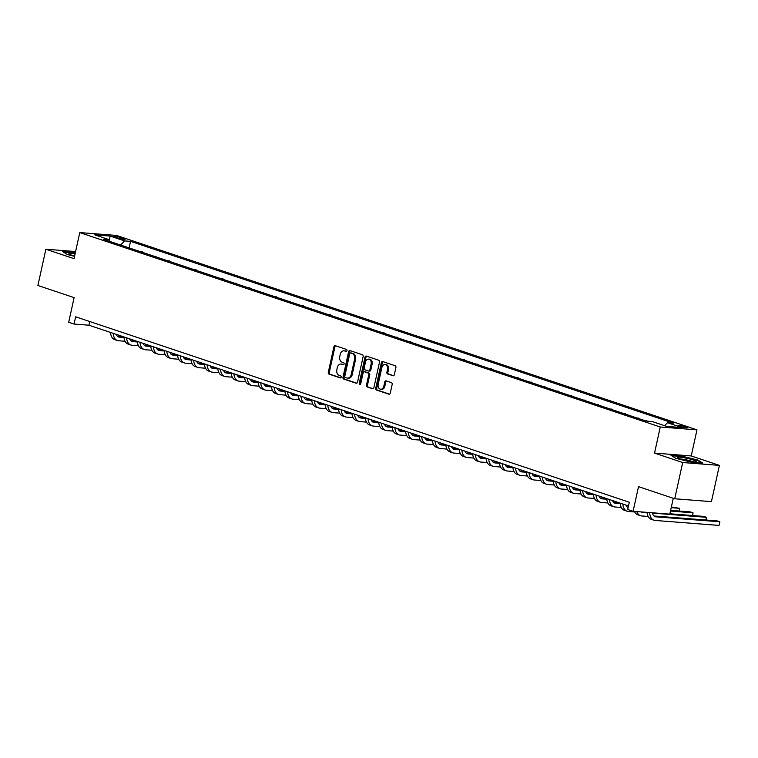 <?xml version="1.0" encoding="UTF-8"?>
<svg xmlns="http://www.w3.org/2000/svg" width="758" height="758" viewBox="0 0 758 758"><rect width="100%" height="100%" fill="white"/><g stroke="black" fill="none" stroke-linecap="round" stroke-linejoin="round"><path stroke-width="1.14" d="M346.993 350.67A1.023 0.767 -85.6 0 0 346.482 349.429L335.292 345.686A1.469 1.099 -85.6 0 0 333.918 346.757L328.29 372.368A1.469 1.099 -85.6 0 0 329.029 374.139L340.219 377.891A1.023 0.767 -85.6 0 0 340.655 375.902L339.214 375.418A4.7 3.506 -85.6 0 1 336.846 369.733L337.31 367.602A4.7 3.506 -85.6 0 1 341.043 364.039A4.7 3.506 -85.6 0 1 341.687 364.172L343.128 364.655A1.023 0.767 -85.6 0 0 343.573 362.665L342.123 362.182A4.7 3.506 -85.6 0 1 339.755 356.497L340.219 354.365A4.7 3.506 -85.6 0 1 343.952 350.812A4.7 3.506 -85.6 0 1 344.596 350.935L346.036 351.418A1.023 0.767 -85.6 0 0 346.993 350.67M685.905 426.782A4.785 0.587 12.4 0 0 680.911 425.598A4.785 0.587 12.4 0 0 678.059 425.513A4.785 0.587 12.4 0 0 679.556 426.29A4.785 0.587 12.4 0 0 684.55 427.484A4.785 0.587 12.4 0 0 687.402 427.569A4.785 0.587 12.4 0 0 685.905 426.782M392.957 375.769A1.469 1.099 -85.6 0 0 394.321 374.698L395.903 367.516A1.469 1.099 -85.6 0 0 395.164 365.735L382.733 361.575A1.469 1.099 -85.6 0 0 381.369 362.646L375.741 388.257A1.469 1.099 -85.6 0 0 376.48 390.038L388.911 394.198A1.469 1.099 -85.6 0 0 390.275 393.127L392.18 384.448A1.469 1.099 -85.6 0 0 391.441 382.667L386.125 380.886A1.469 1.099 -85.6 0 0 384.761 381.956L383.813 386.267A3.923 2.928 -85.6 0 1 380.687 389.233A3.923 2.928 -85.6 0 1 378.176 384.372L381.88 367.516A3.923 2.928 -85.6 0 1 385.007 364.541A3.923 2.928 -85.6 0 1 387.518 369.402L386.902 372.216A1.469 1.099 -85.6 0 0 387.641 373.988L393.364 375.797M75.601 251.552L45.868 249.24L37.9 285.482L74.113 297.61L68.694 322.264L74.057 324.054L75.658 316.806L629.32 502.241L627.728 509.49L633.101 511.29L669.797 514.142L673.284 498.29M682.693 462.532L719.399 465.384L691.23 455.946L654.533 453.094L682.693 462.532L674.724 498.773L638.511 486.645L633.101 511.29M654.533 453.094L660.265 427L79.77 232.583L116.476 235.435L696.972 429.852L660.265 427M45.868 249.24L74.038 258.677L79.77 232.583M363.148 356.544A1.469 1.099 -85.6 0 0 362.409 354.763L349.978 350.603A1.469 1.099 -85.6 0 0 348.614 351.674L342.986 377.285A1.469 1.099 -85.6 0 0 343.725 379.066L356.156 383.226A1.469 1.099 -85.6 0 0 357.52 382.155L363.148 356.544M366.36 356.089L378.782 360.249A1.469 1.099 -85.6 0 1 379.531 362.03L373.893 387.641A1.469 1.099 -85.6 0 1 372.529 388.712L367.213 386.931A1.469 1.099 -85.6 0 1 366.474 385.159L368.758 374.765A1.469 1.099 -85.6 0 0 368.009 372.993L364.484 371.808A1.469 1.099 -85.6 0 0 363.12 372.879L360.742 383.69A1.023 0.767 -85.6 0 1 359.264 383.197L364.996 357.16A1.469 1.099 -85.6 0 1 366.36 356.089M719.399 465.384L711.43 501.625L674.724 498.773M115.15 237.235L117.509 238.021A4.633 0.569 12.4 0 0 122.341 239.177A4.633 0.569 12.4 0 0 125.117 239.263A4.633 0.569 12.4 0 0 123.658 238.505L121.299 237.709A4.633 0.569 12.4 0 0 116.467 236.553A4.633 0.569 12.4 0 0 113.7 236.477A4.633 0.569 12.4 0 0 115.15 237.235M110.062 241.508L109.266 239.699L103.259 239.234L646.204 421.078L652.202 421.543L666.689 426.394L681.963 427.588L667.476 422.727L673.483 423.201L130.537 241.357L124.539 240.892L120.579 245.033M109.266 239.699L94.778 234.847L110.052 236.041L124.539 240.892M691.23 455.946L696.972 429.852M74.057 324.054L88.942 325.21L628.515 505.927M89.747 321.525L88.942 325.21M129.106 247.885L130.537 241.357M142.513 252.386L133.778 249.458M155.93 256.877L147.194 253.949M169.337 261.368L160.601 258.44M182.754 265.859L174.018 262.931M196.17 270.35L187.434 267.422M209.578 274.841L200.842 271.914M222.994 279.332L214.258 276.405M236.401 283.824L227.665 280.905M249.818 288.315L241.082 285.396M263.225 292.815L254.499 289.888M276.642 297.307L267.906 294.379M290.058 301.798L281.322 298.87M303.465 306.289L294.729 303.361M316.882 310.78L308.146 307.852M330.289 315.271L321.553 312.343M343.706 319.762L334.97 316.835M357.113 324.253L348.386 321.335M370.529 328.745L361.793 325.826M383.946 333.236L375.21 330.317M397.353 337.736L388.617 334.809M410.77 342.228L402.034 339.3M424.177 346.719L415.441 343.791M437.593 351.21L428.857 348.282M451.001 355.701L442.274 352.773M464.417 360.192L455.681 357.264M477.834 364.683L469.098 361.756M491.241 369.174L482.505 366.256M504.657 373.666L495.921 370.747M518.065 378.166L509.329 375.238M531.481 382.657L522.745 379.73M544.898 387.149L536.162 384.221M558.305 391.64L549.569 388.712M571.721 396.131L562.986 393.203M585.129 400.622L576.393 397.694M598.545 405.113L589.809 402.185M611.952 409.604L603.216 406.686M625.369 414.095L616.633 411.177M638.786 418.596L630.05 415.668M648.062 421.221L643.457 420.159M142.618 251.94L140.751 251.789M156.025 256.431L154.168 256.28M169.441 260.923L167.584 260.78M182.849 265.414L180.991 265.272M196.265 269.905L194.408 269.763M209.672 274.396L207.815 274.254M223.089 278.887L221.232 278.745M236.505 283.378L234.639 283.236M249.913 287.869L248.056 287.727M263.329 292.37L261.472 292.218M276.736 296.861L274.879 296.71M290.153 301.352L288.296 301.201M303.57 305.844L301.703 305.701M316.977 310.335L315.12 310.193M330.393 314.826L328.527 314.684M343.8 319.317L341.943 319.175M357.217 323.808L355.36 323.666M370.624 328.299L368.767 328.157M384.041 332.8L382.184 332.648M397.457 337.291L395.591 337.139M410.864 341.782L409.007 341.631M424.281 346.273L422.424 346.131M437.688 350.764L435.831 350.622M451.105 355.256L449.248 355.114M464.512 359.747L462.655 359.605M477.928 364.238L476.071 364.096M491.345 368.729L489.479 368.587M504.752 373.22L502.895 373.078M518.169 377.721L516.312 377.569M531.576 382.212L529.719 382.06M544.993 386.703L543.135 386.561M558.4 391.194L556.543 391.052M571.816 395.685L569.959 395.543M585.233 400.177L583.366 400.034M598.64 404.668L596.783 404.526M612.057 409.159L610.199 409.017M625.464 413.65L623.607 413.508M638.88 418.151L637.023 417.999M664.633 425.712L667.476 422.727M109.484 240.201L110.052 236.041M75.326 252.812L62.554 251.533L67.386 254.574L74.549 256.327M702.713 463.091L697.881 460.049L682.001 456.155L670.953 455.293L675.776 458.334L691.656 462.228L702.713 463.091M346.567 351.342L345.582 351.011A4.7 3.506 -85.6 0 0 344.947 350.888L343.952 350.812M341.043 364.039L342.038 364.115A4.7 3.506 -85.6 0 1 342.673 364.247L343.658 364.579M335.642 345.8A1.469 1.099 -85.6 0 0 334.913 346.832L329.285 372.443A1.469 1.099 -85.6 0 0 330.024 374.225L340.749 377.816M350.338 350.727A1.469 1.099 -85.6 0 0 349.609 351.75L343.971 377.361A1.469 1.099 -85.6 0 0 344.719 379.142L356.791 383.188M350.698 352.982A1.023 0.767 -85.6 0 0 349.741 353.73L344.805 376.214A1.023 0.767 -85.6 0 0 345.316 377.456L346.851 377.967A4.7 3.506 -85.6 0 0 347.486 378.1A4.7 3.506 -85.6 0 0 351.219 374.547L354.602 359.178A4.7 3.506 -85.6 0 0 352.233 353.493L350.698 352.982L351.693 353.057A1.023 0.767 -85.6 0 0 351.409 353.038M347.486 378.1L348.472 378.176A4.7 3.506 -85.6 0 0 352.214 374.623L351.219 374.547M351.693 353.057L353.219 353.569A4.7 3.506 -85.6 0 1 355.587 359.254L352.214 374.623M373.163 388.674L367.213 386.931M365.072 371.856A1.469 1.099 -85.6 0 1 365.479 371.884L369.004 373.069A1.469 1.099 -85.6 0 1 369.743 374.84L367.459 385.235A1.469 1.099 -85.6 0 0 368.199 387.006M366.711 356.213A1.469 1.099 -85.6 0 0 365.981 357.236L360.258 383.273A1.023 0.767 -85.6 0 0 360.438 384.268M371.126 363.992A3.923 2.928 -85.6 0 0 368.615 359.131A3.923 2.928 -85.6 0 0 365.489 362.097L364.181 368.037A1.469 1.099 -85.6 0 0 364.92 369.819L368.454 371.003A1.469 1.099 -85.6 0 0 369.819 369.932L371.126 363.992L372.112 364.067A3.923 2.928 -85.6 0 0 369.601 359.207L368.615 359.131M369.44 371.079A1.469 1.099 -85.6 0 0 370.814 370.008L369.819 369.932M372.112 364.067L370.814 370.008M385.007 364.541L385.993 364.617A3.923 2.928 -85.6 0 1 388.513 369.478L387.888 372.292A1.469 1.099 -85.6 0 0 388.636 374.064L393.591 375.731M380.687 389.233L381.681 389.309A3.923 2.928 -85.6 0 0 384.799 386.343L383.813 386.267M386.476 381.009A1.469 1.099 -85.6 0 0 385.746 382.032L384.799 386.343M383.093 361.689A1.469 1.099 -85.6 0 0 382.364 362.722L376.726 388.333A1.469 1.099 -85.6 0 0 377.475 390.114L389.546 394.151M116.22 334.354A7.476 4.889 108.5 0 0 118.636 336.978A7.476 4.889 108.5 0 0 119.423 337.139L123.99 337.49M117.471 336.296L123.412 336.76M125.032 341.261L118.627 340.768A11.218 7.334 -71.5 0 1 117.452 340.531A11.218 7.334 -71.5 0 1 113.217 333.34M117.452 340.531L114.771 339.631A11.218 7.334 -71.5 0 1 110.535 332.449M129.637 338.845A7.476 4.889 108.5 0 0 132.053 341.47A7.476 4.889 108.5 0 0 132.83 341.631L137.397 341.991M130.888 340.787L136.828 341.252M138.449 345.752L132.034 345.26A11.218 7.334 -71.5 0 1 130.869 345.023A11.218 7.334 -71.5 0 1 126.633 337.841M130.869 345.023L128.187 344.123A11.218 7.334 -71.5 0 1 123.952 336.94M143.054 343.336A7.476 4.889 108.5 0 0 145.47 345.97A7.476 4.889 108.5 0 0 146.247 346.122L150.814 346.482M144.304 345.278L150.245 345.743M151.856 350.243L145.451 349.751A11.218 7.334 -71.5 0 1 144.276 349.514A11.218 7.334 -71.5 0 1 140.041 342.332M144.276 349.514L141.594 348.614A11.218 7.334 -71.5 0 1 137.359 341.432M156.461 347.827A7.476 4.889 108.5 0 0 158.877 350.461A7.476 4.889 108.5 0 0 159.663 350.613L164.221 350.973M157.711 349.779L163.652 350.234M165.272 354.735L158.858 354.242A11.218 7.334 -71.5 0 1 157.692 354.005A11.218 7.334 -71.5 0 1 153.457 346.823M157.692 354.005L155.011 353.105A11.218 7.334 -71.5 0 1 150.776 345.923M169.877 352.318A7.476 4.889 108.5 0 0 172.293 354.952A7.476 4.889 108.5 0 0 173.07 355.104L177.637 355.464M171.128 354.27L177.069 354.725M178.689 359.235L172.274 358.733A11.218 7.334 -71.5 0 1 171.1 358.496A11.218 7.334 -71.5 0 1 166.864 351.314M171.1 358.496L168.418 357.596A11.218 7.334 -71.5 0 1 164.183 350.414M75.089 253.864A9.721 1.194 12.4 0 0 69.111 253.447A9.721 1.194 12.4 0 0 69.044 253.93A9.721 1.194 12.4 0 0 74.616 256.024M74.729 255.503A7.362 0.9 12.4 0 0 71.972 255.228M63.236 251.959L75.25 253.153M680.324 458.978A9.721 1.194 12.4 0 0 695.986 461.774A9.721 1.194 12.4 0 0 693.219 459.983A9.721 1.194 12.4 0 0 682.162 457.425A9.721 1.194 12.4 0 0 677.434 457.69A9.721 1.194 12.4 0 0 680.324 458.978M692.784 461.726A7.362 0.9 12.4 0 0 691.362 461.186A7.362 0.9 12.4 0 0 680.362 458.997M671.635 455.729L682.086 456.543L697.474 460.314L701.766 463.015M183.284 356.81A7.476 4.889 108.5 0 0 185.701 359.444A7.476 4.889 108.5 0 0 186.487 359.605L191.054 359.955M184.535 358.761L190.476 359.226M192.096 363.726L185.691 363.224A11.218 7.334 -71.5 0 1 184.516 362.987A11.218 7.334 -71.5 0 1 180.281 355.805M184.516 362.987L181.835 362.087A11.218 7.334 -71.5 0 1 177.599 354.905M196.701 361.301A7.476 4.889 108.5 0 0 199.117 363.935A7.476 4.889 108.5 0 0 199.894 364.096L204.461 364.446M197.952 363.253L203.893 363.717M205.513 368.217L199.098 367.715A11.218 7.334 -71.5 0 1 197.923 367.478A11.218 7.334 -71.5 0 1 193.688 360.296M197.923 367.478L195.242 366.578A11.218 7.334 -71.5 0 1 191.007 359.396M210.108 365.801A7.476 4.889 108.5 0 0 212.524 368.426A7.476 4.889 108.5 0 0 213.311 368.587L217.878 368.938M211.359 367.744L217.309 368.208M218.92 372.709L212.515 372.206A11.218 7.334 -71.5 0 1 211.34 371.97A11.218 7.334 -71.5 0 1 207.105 364.788M211.34 371.97L208.658 371.069A11.218 7.334 -71.5 0 1 204.423 363.887M223.525 370.292A7.476 4.889 108.5 0 0 225.941 372.917A7.476 4.889 108.5 0 0 226.718 373.078L231.285 373.429M224.775 372.235L230.716 372.699M232.336 377.2L225.922 376.698A11.218 7.334 -71.5 0 1 224.756 376.461A11.218 7.334 -71.5 0 1 220.521 369.279M224.756 376.461L222.075 375.57A11.218 7.334 -71.5 0 1 217.84 368.379M236.941 374.784A7.476 4.889 108.5 0 0 239.357 377.408A7.476 4.889 108.5 0 0 240.134 377.569L244.701 377.92M238.192 376.726L244.133 377.19M245.744 381.691L239.339 381.189A11.218 7.334 -71.5 0 1 238.164 380.961A11.218 7.334 -71.5 0 1 233.928 373.77M238.164 380.961L235.482 380.061A11.218 7.334 -71.5 0 1 231.247 372.879M250.348 379.275A7.476 4.889 108.5 0 0 252.765 381.899A7.476 4.889 108.5 0 0 253.551 382.06L258.108 382.42M251.599 381.217L257.54 381.681M259.16 386.182L252.746 385.689A11.218 7.334 -71.5 0 1 251.58 385.452A11.218 7.334 -71.5 0 1 247.345 378.27M251.58 385.452L248.899 384.552A11.218 7.334 -71.5 0 1 244.663 377.37M263.765 383.766A7.476 4.889 108.5 0 0 266.181 386.4A7.476 4.889 108.5 0 0 266.958 386.552L271.525 386.912M265.016 385.708L270.957 386.173M272.577 390.673L266.162 390.18A11.218 7.334 -71.5 0 1 264.987 389.944A11.218 7.334 -71.5 0 1 260.752 382.762M264.987 389.944L262.306 389.044A11.218 7.334 -71.5 0 1 258.071 381.861M277.172 388.257A7.476 4.889 108.5 0 0 279.588 390.891A7.476 4.889 108.5 0 0 280.375 391.043L284.942 391.403M278.423 390.209L284.364 390.664M285.984 395.164L279.579 394.672A11.218 7.334 -71.5 0 1 278.404 394.435A11.218 7.334 -71.5 0 1 274.169 387.253M278.404 394.435L275.723 393.535A11.218 7.334 -71.5 0 1 271.487 386.353M290.589 392.748A7.476 4.889 108.5 0 0 293.005 395.382A7.476 4.889 108.5 0 0 293.782 395.534L298.349 395.894M291.839 394.7L297.78 395.155M299.401 399.665L292.986 399.163A11.218 7.334 -71.5 0 1 291.821 398.926A11.218 7.334 -71.5 0 1 287.585 391.744M291.821 398.926L289.13 398.026A11.218 7.334 -71.5 0 1 284.894 390.844M304.005 397.239A7.476 4.889 108.5 0 0 306.412 399.873A7.476 4.889 108.5 0 0 307.198 400.034L311.765 400.385M305.256 399.191L311.197 399.646M312.808 404.156L306.403 403.654A11.218 7.334 -71.5 0 1 305.228 403.417A11.218 7.334 -71.5 0 1 300.992 396.235M305.228 403.417L302.546 402.517A11.218 7.334 -71.5 0 1 298.311 395.335M317.413 401.731A7.476 4.889 108.5 0 0 319.829 404.365A7.476 4.889 108.5 0 0 320.606 404.526L325.173 404.876M318.663 403.682L324.604 404.147M326.224 408.647L319.81 408.145A11.218 7.334 -71.5 0 1 318.644 407.908A11.218 7.334 -71.5 0 1 314.409 400.726M318.644 407.908L315.963 407.008A11.218 7.334 -71.5 0 1 311.728 399.826M330.829 406.222A7.476 4.889 108.5 0 0 333.245 408.856A7.476 4.889 108.5 0 0 334.022 409.017L338.589 409.367M332.08 408.174L338.021 408.638M339.631 413.138L333.226 412.636A11.218 7.334 -71.5 0 1 332.051 412.399A11.218 7.334 -71.5 0 1 327.816 405.217M332.051 412.399L329.37 411.499A11.218 7.334 -71.5 0 1 325.135 404.317M344.236 410.722A7.476 4.889 108.5 0 0 346.652 413.347A7.476 4.889 108.5 0 0 347.439 413.508L351.996 413.859M345.487 412.665L351.428 413.129M353.048 417.63L346.633 417.127A11.218 7.334 -71.5 0 1 345.468 416.891A11.218 7.334 -71.5 0 1 341.233 409.708M345.468 416.891L342.787 416A11.218 7.334 -71.5 0 1 338.551 408.808M357.653 415.213A7.476 4.889 108.5 0 0 360.069 417.838A7.476 4.889 108.5 0 0 360.846 417.999L365.413 418.35M358.904 417.156L364.844 417.62M366.465 422.121L360.05 421.619A11.218 7.334 -71.5 0 1 358.875 421.382A11.218 7.334 -71.5 0 1 354.64 414.2M358.875 421.382L356.194 420.491A11.218 7.334 -71.5 0 1 351.958 413.309M371.06 419.705A7.476 4.889 108.5 0 0 373.476 422.329A7.476 4.889 108.5 0 0 374.262 422.49L378.829 422.85M372.311 421.647L378.251 422.111M379.872 426.612L373.467 426.119A11.218 7.334 -71.5 0 1 372.292 425.882A11.218 7.334 -71.5 0 1 368.056 418.7M372.292 425.882L369.61 424.982A11.218 7.334 -71.5 0 1 365.375 417.8M384.477 424.196A7.476 4.889 108.5 0 0 386.893 426.83A7.476 4.889 108.5 0 0 387.67 426.981L392.237 427.341M385.727 426.138L391.668 426.602M393.288 431.103L386.874 430.61A11.218 7.334 -71.5 0 1 385.708 430.373A11.218 7.334 -71.5 0 1 381.473 423.191M385.708 430.373L383.017 429.473A11.218 7.334 -71.5 0 1 378.782 422.291M397.893 428.687A7.476 4.889 108.5 0 0 400.3 431.321A7.476 4.889 108.5 0 0 401.086 431.473L405.653 431.833M399.144 430.629L405.085 431.094M406.695 435.594L400.29 435.101A11.218 7.334 -71.5 0 1 399.115 434.865A11.218 7.334 -71.5 0 1 394.88 427.683M399.115 434.865L396.434 433.964A11.218 7.334 -71.5 0 1 392.199 426.782M411.3 433.178A7.476 4.889 108.5 0 0 413.716 435.812A7.476 4.889 108.5 0 0 414.493 435.964L419.06 436.324M412.551 435.13L418.492 435.585M420.112 440.085L413.697 439.593A11.218 7.334 -71.5 0 1 412.532 439.356A11.218 7.334 -71.5 0 1 408.297 432.174M412.532 439.356L409.851 438.456A11.218 7.334 -71.5 0 1 405.615 431.274M424.717 437.669A7.476 4.889 108.5 0 0 427.133 440.303A7.476 4.889 108.5 0 0 427.91 440.455L432.477 440.815M425.968 439.621L431.908 440.076M433.519 444.586L427.114 444.084A11.218 7.334 -71.5 0 1 425.939 443.847A11.218 7.334 -71.5 0 1 421.704 436.665M425.939 443.847L423.258 442.947A11.218 7.334 -71.5 0 1 419.022 435.765M438.124 442.16A7.476 4.889 108.5 0 0 440.54 444.794A7.476 4.889 108.5 0 0 441.327 444.955L445.884 445.306M439.375 444.112L445.316 444.576M446.936 449.077L440.521 448.575A11.218 7.334 -71.5 0 1 439.356 448.338A11.218 7.334 -71.5 0 1 435.12 441.156M439.356 448.338L436.674 447.438A11.218 7.334 -71.5 0 1 432.439 440.256M451.541 446.651A7.476 4.889 108.5 0 0 453.957 449.286A7.476 4.889 108.5 0 0 454.734 449.447L459.301 449.797M452.791 448.603L458.732 449.068M460.352 453.568L453.938 453.066A11.218 7.334 -71.5 0 1 452.763 452.829A11.218 7.334 -71.5 0 1 448.528 445.647M452.763 452.829L450.081 451.929A11.218 7.334 -71.5 0 1 445.846 444.747M464.948 451.152A7.476 4.889 108.5 0 0 467.364 453.777A7.476 4.889 108.5 0 0 468.15 453.938L472.717 454.288M466.198 453.094L472.139 453.559M473.759 458.059L467.354 457.557A11.218 7.334 -71.5 0 1 466.179 457.32A11.218 7.334 -71.5 0 1 461.944 450.138M466.179 457.32L463.498 456.43A11.218 7.334 -71.5 0 1 459.263 449.238M478.364 455.643A7.476 4.889 108.5 0 0 480.78 458.268A7.476 4.889 108.5 0 0 481.557 458.429L486.124 458.779M479.615 457.586L485.556 458.05M487.176 462.551L480.761 462.048A11.218 7.334 -71.5 0 1 479.596 461.811A11.218 7.334 -71.5 0 1 475.361 454.629M479.596 461.811L476.905 460.921A11.218 7.334 -71.5 0 1 472.67 453.739M491.781 460.134A7.476 4.889 108.5 0 0 494.188 462.759A7.476 4.889 108.5 0 0 494.974 462.92L499.541 463.271M493.032 462.077L498.972 462.541M500.583 467.042L494.178 466.549A11.218 7.334 -71.5 0 1 493.003 466.312A11.218 7.334 -71.5 0 1 488.768 459.121M493.003 466.312L490.322 465.412A11.218 7.334 -71.5 0 1 486.086 458.23M505.188 464.626A7.476 4.889 108.5 0 0 507.604 467.25A7.476 4.889 108.5 0 0 508.381 467.411L512.948 467.771M506.439 466.568L512.38 467.032M514 471.533L507.585 471.04A11.218 7.334 -71.5 0 1 506.42 470.803A11.218 7.334 -71.5 0 1 502.184 463.621M506.42 470.803L503.738 469.903A11.218 7.334 -71.5 0 1 499.503 462.721M518.605 469.117A7.476 4.889 108.5 0 0 521.021 471.751A7.476 4.889 108.5 0 0 521.798 471.902L526.365 472.262M519.855 471.059L525.796 471.523M527.407 476.024L521.002 475.531A11.218 7.334 -71.5 0 1 519.827 475.294A11.218 7.334 -71.5 0 1 515.592 468.112M519.827 475.294L517.145 474.394A11.218 7.334 -71.5 0 1 512.91 467.212M532.012 473.608A7.476 4.889 108.5 0 0 534.428 476.242A7.476 4.889 108.5 0 0 535.214 476.394L539.772 476.754M533.262 475.56L539.203 476.015M540.824 480.515L534.418 480.022A11.218 7.334 -71.5 0 1 533.244 479.786A11.218 7.334 -71.5 0 1 529.008 472.604M533.244 479.786L530.562 478.885A11.218 7.334 -71.5 0 1 526.327 471.703M545.428 478.099A7.476 4.889 108.5 0 0 547.845 480.733A7.476 4.889 108.5 0 0 548.621 480.885L553.188 481.245M546.679 480.051L552.62 480.506M554.24 485.016L547.826 484.514A11.218 7.334 -71.5 0 1 546.651 484.277A11.218 7.334 -71.5 0 1 542.415 477.095M546.651 484.277L543.969 483.377A11.218 7.334 -71.5 0 1 539.734 476.195M558.835 482.59A7.476 4.889 108.5 0 0 561.252 485.224A7.476 4.889 108.5 0 0 562.038 485.385L566.605 485.736M560.086 484.542L566.027 485.006M567.647 489.507L561.242 489.005A11.218 7.334 -71.5 0 1 560.067 488.768A11.218 7.334 -71.5 0 1 555.832 481.586M560.067 488.768L557.386 487.868A11.218 7.334 -71.5 0 1 553.15 480.686M572.252 487.081A7.476 4.889 108.5 0 0 574.668 489.715A7.476 4.889 108.5 0 0 575.445 489.876L580.012 490.227M573.503 489.033L579.444 489.497M581.064 493.998L574.649 493.496A11.218 7.334 -71.5 0 1 573.484 493.259A11.218 7.334 -71.5 0 1 569.249 486.077M573.484 493.259L570.793 492.359A11.218 7.334 -71.5 0 1 566.558 485.177M585.669 491.582A7.476 4.889 108.5 0 0 588.075 494.207A7.476 4.889 108.5 0 0 588.862 494.368L593.429 494.718M586.919 493.524L592.86 493.989M594.471 498.489L588.066 497.987A11.218 7.334 -71.5 0 1 586.891 497.75A11.218 7.334 -71.5 0 1 582.656 490.568M586.891 497.75L584.21 496.86A11.218 7.334 -71.5 0 1 579.974 489.668M599.076 496.073A7.476 4.889 108.5 0 0 601.492 498.698A7.476 4.889 108.5 0 0 602.269 498.859L606.836 499.209M600.327 498.015L606.267 498.48M607.888 502.98L601.473 502.478A11.218 7.334 -71.5 0 1 600.308 502.241A11.218 7.334 -71.5 0 1 596.072 495.059M600.308 502.241L597.626 501.351A11.218 7.334 -71.5 0 1 593.391 494.169M612.492 500.564A7.476 4.889 108.5 0 0 614.909 503.189A7.476 4.889 108.5 0 0 615.685 503.35L620.252 503.7M671.218 507.67L679.613 508.324L671.37 506.988M613.743 502.507L619.684 502.971M679.016 511.034L679.613 508.324L679.329 511.053M621.295 507.472L614.89 506.979A11.218 7.334 -71.5 0 1 613.715 506.742A11.218 7.334 -71.5 0 1 609.479 499.55M613.715 506.742L611.033 505.842A11.218 7.334 -71.5 0 1 606.798 498.66M625.9 505.055A7.476 4.889 108.5 0 0 628.145 507.623M670.479 511.063L693.03 512.815L690.349 511.915L670.622 510.38M627.15 506.998L628.259 507.083M692.433 515.525L693.03 512.815L692.746 515.554M634.711 511.963L628.306 511.47A11.218 7.334 -71.5 0 1 627.131 511.233A11.218 7.334 -71.5 0 1 622.896 504.051M627.131 511.233L624.45 510.333A11.218 7.334 -71.5 0 1 620.215 503.151M641.154 511.915A7.476 4.889 108.5 0 0 641.732 512.181A7.476 4.889 108.5 0 0 642.509 512.332L647.076 512.692M652.467 513.109L706.437 517.307L703.756 516.406L669.883 513.772M705.85 520.016L706.437 517.307L706.153 520.045M648.128 516.454L641.713 515.961A11.218 7.334 -71.5 0 1 640.538 515.724A11.218 7.334 -71.5 0 1 636.853 511.584M640.538 515.724L637.857 514.824A11.218 7.334 -71.5 0 1 634.437 511.394M652.411 512.796A7.476 4.889 108.5 0 0 655.139 516.672A7.476 4.889 108.5 0 0 655.926 516.823L719.854 521.798L717.172 520.898L653.974 515.99M719.058 525.417L719.854 521.798L719.058 525.417L655.13 520.452A11.218 7.334 -71.5 0 1 653.955 520.215A11.218 7.334 -71.5 0 1 649.701 512.579M653.955 520.215L651.274 519.315A11.218 7.334 -71.5 0 1 647.048 512.38M121.034 238.941L121.299 237.709M123.478 239.339L123.658 238.505M345.582 351.011L344.596 350.935M342.673 364.247L341.687 364.172M330.024 374.225L329.029 374.139M329.285 372.443L328.29 372.368M334.913 346.832L333.918 346.757M344.719 379.142L343.725 379.066M343.971 377.361L342.986 377.285M349.609 351.75L348.614 351.674M355.587 359.254L354.602 359.178M353.219 353.569L352.233 353.493M367.459 385.235L366.474 385.159M369.743 374.84L368.758 374.765M369.004 373.069L368.009 372.993M365.479 371.884L364.484 371.808M360.258 383.273L359.264 383.197M365.981 357.236L364.996 357.16M388.636 374.064L387.641 373.988M387.888 372.292L386.902 372.216M388.513 369.478L387.518 369.402M385.746 382.032L384.761 381.956M377.475 390.114L376.48 390.038M376.726 388.333L375.741 388.257M382.364 362.722L381.369 362.646M117.926 336.637L119.423 337.139M131.333 341.128L132.83 341.631M144.75 345.62L146.247 346.122M158.157 350.111L159.663 350.613M171.573 354.602L173.07 355.104M184.98 359.103L186.487 359.605M198.397 363.594L199.894 364.096M211.814 368.085L213.311 368.587M225.221 372.576L226.718 373.078M238.637 377.067L240.134 377.569M252.044 381.558L253.551 382.06M265.461 386.049L266.958 386.552M278.868 390.541L280.375 391.043M292.285 395.032L293.782 395.534M305.701 399.532L307.198 400.034M319.109 404.023L320.606 404.526M332.525 408.515L334.022 409.017M345.932 413.006L347.439 413.508M359.349 417.497L360.846 417.999M372.756 421.988L374.262 422.49M386.173 426.479L387.67 426.981M399.589 430.97L401.086 431.473M412.996 435.462L414.493 435.964M426.413 439.953L427.91 440.455M439.82 444.453L441.327 444.955M453.237 448.944L454.734 449.447M466.644 453.436L468.15 453.938M480.06 457.927L481.557 458.429M493.477 462.418L494.974 462.92M506.884 466.909L508.381 467.411M520.301 471.4L521.798 471.902M533.708 475.891L535.214 476.394M547.124 480.382L548.621 480.885M560.532 484.883L562.038 485.385M573.948 489.374L575.445 489.876M587.365 493.865L588.862 494.368M600.772 498.357L602.269 498.859M614.188 502.848L615.685 503.35M627.596 507.339L628.164 507.528M641.296 511.925L642.509 512.332M654.419 516.321L655.926 516.823M351.551 353.029L350.566 352.953M365.28 371.846L364.285 371.771M369.639 371.117L368.653 371.041"/></g></svg>

